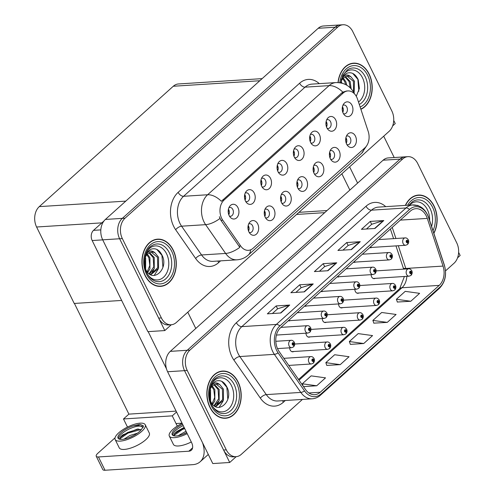 <?xml version="1.0" encoding="UTF-8"?>
<svg xmlns="http://www.w3.org/2000/svg" width="495" height="495" viewBox="0 0 495 495"><rect width="100%" height="100%" fill="white"/><g stroke="black" fill="none" stroke-linecap="round" stroke-linejoin="round"><path stroke-width="0.74" d="M322.251 318.557A3.941 2.859 86.4 0 0 322.765 320.729A3.941 2.859 86.4 0 0 325.364 322.548A3.941 2.859 86.4 0 0 326.341 322.245M338.543 303.924A3.941 2.859 86.4 0 0 339.05 306.096A3.941 2.859 86.4 0 0 341.655 307.921A3.941 2.859 86.4 0 0 342.633 307.612M305.966 333.191A3.941 2.859 86.4 0 0 306.473 335.363A3.941 2.859 86.4 0 0 309.078 337.182A3.941 2.859 86.4 0 0 310.056 336.872M289.674 347.818A3.941 2.859 86.4 0 0 290.188 349.99A3.941 2.859 86.4 0 0 292.793 351.815A3.941 2.859 86.4 0 0 293.77 351.506M354.828 289.297A3.941 2.859 86.4 0 0 355.342 291.468A3.941 2.859 86.4 0 0 357.941 293.288A3.941 2.859 86.4 0 0 358.918 292.978M362.371 254.22L388.841 252.537A3.694 2.679 -93.6 0 0 386.873 258.204A3.694 2.679 -93.6 0 0 389.311 259.912L353.492 262.189A3.941 2.859 86.4 0 0 354.476 262.375A3.941 2.859 86.4 0 0 355.453 262.065M337.194 276.829A3.941 2.859 86.4 0 0 338.184 277.008A3.941 2.859 86.4 0 0 339.162 276.699M329.794 283.48L356.264 281.797A3.694 2.679 -93.6 0 0 354.296 287.465A3.694 2.679 -93.6 0 0 356.734 289.173L320.921 291.45A3.941 2.859 86.4 0 0 321.899 291.635A3.941 2.859 86.4 0 0 322.876 291.326M304.623 306.096A3.941 2.859 86.4 0 0 305.613 306.269A3.941 2.859 86.4 0 0 306.591 305.96M297.217 312.741L323.693 311.058A3.694 2.679 -93.6 0 0 321.719 316.726A3.694 2.679 -93.6 0 0 324.157 318.433L288.344 320.717A3.941 2.859 86.4 0 0 289.321 320.896A3.941 2.859 86.4 0 0 290.299 320.593M371.114 274.663A3.941 2.859 86.4 0 0 371.627 276.835A3.941 2.859 86.4 0 0 374.232 278.66A3.941 2.859 86.4 0 0 375.21 278.351M369.771 247.568A3.941 2.859 86.4 0 0 370.761 247.741A3.941 2.859 86.4 0 0 371.739 247.432M457.559 257.821L460.158 255.482L458.63 252.382M445.525 270.895L454.045 263.235A14.782 10.723 86.4 0 0 456.73 242.847L417.687 163.492A14.782 10.723 86.4 0 0 407.923 156.661L388.29 157.911A14.782 10.723 86.4 0 0 383.099 160.201L170.299 351.357A14.782 10.723 86.4 0 0 167.607 371.745L212.788 463.561L229.717 462.485L236.189 456.668M383.099 160.201L400.022 159.124A14.782 10.723 86.4 0 1 405.219 156.835A14.782 10.723 86.4 0 0 400.022 159.124L187.221 350.281A14.782 10.723 86.4 0 0 184.536 370.668L229.717 462.485M177.284 426.09L172.248 415.862L176.548 412.001M127.493 427.074L123.502 418.962L172.248 415.862M123.502 418.962L128.886 414.129L176.115 411.122M74.417 303.441L128.886 414.129M229.433 216.123A4.436 3.218 86.4 0 0 230.46 216.284A4.436 3.218 86.4 0 0 232.823 209.484A4.436 3.218 86.4 0 0 229.897 207.436A4.436 3.218 86.4 0 0 228.9 207.727M228.43 209.168A4.436 3.218 -93.6 0 1 228.764 209.738A4.436 3.218 -93.6 0 1 228.789 214.75M229.154 215.603A7.394 5.365 86.4 0 0 230.546 217.571A7.394 5.365 86.4 0 0 237.383 217.051A7.394 5.365 86.4 0 0 237.971 207.683A7.394 5.365 86.4 0 0 229.816 206.143A7.394 5.365 86.4 0 0 229.154 215.603M281.766 203.142A4.436 3.218 86.4 0 0 282.793 203.309A4.436 3.218 86.4 0 0 285.157 196.503A4.436 3.218 86.4 0 0 282.23 194.455A4.436 3.218 86.4 0 0 281.228 194.745M280.764 196.193A4.436 3.218 -93.6 0 1 281.092 196.763A4.436 3.218 -93.6 0 1 281.117 201.768M281.488 202.628A7.394 5.365 86.4 0 0 282.874 204.596A7.394 5.365 86.4 0 0 289.711 204.07A7.394 5.365 86.4 0 0 290.305 194.702A7.394 5.365 86.4 0 0 282.15 193.168A7.394 5.365 86.4 0 0 281.488 202.628M265.475 217.775A4.436 3.218 86.4 0 0 266.502 217.936A4.436 3.218 86.4 0 0 268.872 211.136A4.436 3.218 86.4 0 0 265.939 209.088A4.436 3.218 86.4 0 0 264.943 209.379M264.478 210.821A4.436 3.218 -93.6 0 1 264.806 211.39A4.436 3.218 -93.6 0 1 264.831 216.402M265.196 217.256A7.394 5.365 86.4 0 0 266.588 219.229A7.394 5.365 86.4 0 0 273.426 218.703A7.394 5.365 86.4 0 0 274.02 209.335A7.394 5.365 86.4 0 0 265.858 207.795A7.394 5.365 86.4 0 0 265.196 217.256M330.629 159.248A4.436 3.218 86.4 0 0 331.656 159.415A4.436 3.218 86.4 0 0 334.02 152.608A4.436 3.218 86.4 0 0 331.093 150.56A4.436 3.218 86.4 0 0 330.091 150.851M329.627 152.299A4.436 3.218 -93.6 0 1 329.961 152.868A4.436 3.218 -93.6 0 1 329.986 157.874M330.351 158.734A7.394 5.365 86.4 0 0 331.737 160.702A7.394 5.365 86.4 0 0 338.58 160.176A7.394 5.365 86.4 0 0 339.168 150.808A7.394 5.365 86.4 0 0 331.013 149.273A7.394 5.365 86.4 0 0 330.351 158.734M294.581 157.596A4.436 3.218 86.4 0 0 295.614 157.763A4.436 3.218 86.4 0 0 297.978 150.956A4.436 3.218 86.4 0 0 295.051 148.908A4.436 3.218 86.4 0 0 294.049 149.199M293.585 150.647A4.436 3.218 -93.6 0 1 293.912 151.216A4.436 3.218 -93.6 0 1 293.937 156.222M294.302 157.082A7.394 5.365 86.4 0 0 295.694 159.05A7.394 5.365 86.4 0 0 302.532 158.524A7.394 5.365 86.4 0 0 303.126 149.156A7.394 5.365 86.4 0 0 294.971 147.621A7.394 5.365 86.4 0 0 294.302 157.082M327.158 128.335A4.436 3.218 86.4 0 0 328.185 128.496A4.436 3.218 86.4 0 0 330.555 121.696A4.436 3.218 86.4 0 0 327.622 119.648A4.436 3.218 86.4 0 0 326.626 119.939M326.162 121.386A4.436 3.218 -93.6 0 1 326.49 121.956A4.436 3.218 -93.6 0 1 326.514 126.961M326.879 127.815A7.394 5.365 86.4 0 0 328.272 129.789A7.394 5.365 86.4 0 0 335.109 129.263A7.394 5.365 86.4 0 0 335.703 119.895A7.394 5.365 86.4 0 0 327.542 118.355A7.394 5.365 86.4 0 0 326.879 127.815M249.189 232.409A4.436 3.218 86.4 0 0 250.216 232.57A4.436 3.218 86.4 0 0 252.58 225.763A4.436 3.218 86.4 0 0 249.653 223.715A4.436 3.218 86.4 0 0 248.651 224.006M248.187 225.454A4.436 3.218 -93.6 0 1 248.521 226.023A4.436 3.218 -93.6 0 1 248.546 231.029M248.911 231.889A7.394 5.365 86.4 0 0 250.303 233.857A7.394 5.365 86.4 0 0 257.14 233.331A7.394 5.365 86.4 0 0 257.728 223.963A7.394 5.365 86.4 0 0 249.573 222.428A7.394 5.365 86.4 0 0 248.911 231.889M278.295 172.229A4.436 3.218 86.4 0 0 279.322 172.39A4.436 3.218 86.4 0 0 281.686 165.59A4.436 3.218 86.4 0 0 278.759 163.542A4.436 3.218 86.4 0 0 277.763 163.833M277.299 165.274A4.436 3.218 -93.6 0 1 277.627 165.85A4.436 3.218 -93.6 0 1 277.652 170.855M278.017 171.709A7.394 5.365 86.4 0 0 279.409 173.683A7.394 5.365 86.4 0 0 286.246 173.157A7.394 5.365 86.4 0 0 286.84 163.789A7.394 5.365 86.4 0 0 278.679 162.249A7.394 5.365 86.4 0 0 278.017 171.709M245.718 201.49A4.436 3.218 86.4 0 0 246.745 201.657A4.436 3.218 86.4 0 0 249.115 194.851A4.436 3.218 86.4 0 0 246.182 192.803A4.436 3.218 86.4 0 0 245.186 193.093M244.722 194.541A4.436 3.218 -93.6 0 1 245.05 195.11A4.436 3.218 -93.6 0 1 245.075 200.116M245.44 200.976A7.394 5.365 86.4 0 0 246.832 202.944A7.394 5.365 86.4 0 0 253.669 202.418A7.394 5.365 86.4 0 0 254.263 193.05A7.394 5.365 86.4 0 0 246.108 191.516A7.394 5.365 86.4 0 0 245.44 200.976M262.01 186.863A4.436 3.218 86.4 0 0 263.037 187.023A4.436 3.218 86.4 0 0 265.4 180.217A4.436 3.218 86.4 0 0 262.474 178.169A4.436 3.218 86.4 0 0 261.471 178.46M261.007 179.908A4.436 3.218 -93.6 0 1 261.335 180.477A4.436 3.218 -93.6 0 1 261.36 185.483M261.731 186.343A7.394 5.365 86.4 0 0 263.117 188.31A7.394 5.365 86.4 0 0 269.961 187.791A7.394 5.365 86.4 0 0 270.548 178.423A7.394 5.365 86.4 0 0 262.393 176.882A7.394 5.365 86.4 0 0 261.731 186.343M314.337 173.881A4.436 3.218 86.4 0 0 315.371 174.042A4.436 3.218 86.4 0 0 317.734 167.242A4.436 3.218 86.4 0 0 314.801 165.194A4.436 3.218 86.4 0 0 313.805 165.485M313.341 166.926A4.436 3.218 -93.6 0 1 313.669 167.502A4.436 3.218 -93.6 0 1 313.694 172.508M314.059 173.361A7.394 5.365 86.4 0 0 315.451 175.335A7.394 5.365 86.4 0 0 322.288 174.809A7.394 5.365 86.4 0 0 322.882 165.441A7.394 5.365 86.4 0 0 314.727 163.901A7.394 5.365 86.4 0 0 314.059 173.361M298.052 188.515A4.436 3.218 86.4 0 0 299.079 188.675A4.436 3.218 86.4 0 0 301.443 181.869A4.436 3.218 86.4 0 0 298.516 179.821A4.436 3.218 86.4 0 0 297.52 180.112M297.05 181.56A4.436 3.218 -93.6 0 1 297.384 182.129A4.436 3.218 -93.6 0 1 297.408 187.135M297.773 187.995A7.394 5.365 86.4 0 0 299.166 189.962A7.394 5.365 86.4 0 0 306.003 189.443A7.394 5.365 86.4 0 0 306.591 180.075A7.394 5.365 86.4 0 0 298.435 178.534A7.394 5.365 86.4 0 0 297.773 187.995M343.45 113.708A4.436 3.218 86.4 0 0 344.477 113.869A4.436 3.218 86.4 0 0 346.84 107.062A4.436 3.218 86.4 0 0 343.914 105.014A4.436 3.218 86.4 0 0 342.911 105.305M342.447 106.753A4.436 3.218 -93.6 0 1 342.775 107.322A4.436 3.218 -93.6 0 1 342.8 112.328M343.171 113.188A7.394 5.365 86.4 0 0 344.557 115.156A7.394 5.365 86.4 0 0 351.394 114.63A7.394 5.365 86.4 0 0 351.988 105.262A7.394 5.365 86.4 0 0 343.833 103.727A7.394 5.365 86.4 0 0 343.171 113.188M310.872 142.968A4.436 3.218 86.4 0 0 311.899 143.129A4.436 3.218 86.4 0 0 314.263 136.329A4.436 3.218 86.4 0 0 311.336 134.275A4.436 3.218 86.4 0 0 310.334 134.566M309.87 136.014A4.436 3.218 -93.6 0 1 310.204 136.583A4.436 3.218 -93.6 0 1 310.229 141.589M310.594 142.449A7.394 5.365 86.4 0 0 311.986 144.416A7.394 5.365 86.4 0 0 318.823 143.897A7.394 5.365 86.4 0 0 319.411 134.529A7.394 5.365 86.4 0 0 311.256 132.988A7.394 5.365 86.4 0 0 310.594 142.449M346.915 144.62A4.436 3.218 86.4 0 0 347.942 144.781A4.436 3.218 86.4 0 0 350.305 137.981A4.436 3.218 86.4 0 0 347.379 135.927A4.436 3.218 86.4 0 0 346.382 136.218M345.918 137.666A4.436 3.218 -93.6 0 1 346.246 138.235A4.436 3.218 -93.6 0 1 346.271 143.241M346.636 144.101A7.394 5.365 86.4 0 0 348.028 146.068A7.394 5.365 86.4 0 0 354.865 145.549A7.394 5.365 86.4 0 0 355.46 136.181A7.394 5.365 86.4 0 0 347.298 134.64A7.394 5.365 86.4 0 0 346.636 144.101M221.692 218.357A13.303 9.652 86.4 0 0 222.769 220.195L240.706 246.021A13.303 9.652 86.4 0 0 248.41 250.328A13.303 9.652 86.4 0 0 253.087 248.267L364.957 147.77A13.303 9.652 86.4 0 0 368.218 131.478L357.532 99.136A13.303 9.652 86.4 0 0 347.911 90.932A13.303 9.652 86.4 0 0 343.239 92.992L224.105 200.011A13.303 9.652 86.4 0 0 221.692 218.357M164.81 330.573L147.881 331.65L102.7 239.834A14.782 10.723 86.4 0 1 105.385 219.446L318.186 28.289A14.782 10.723 86.4 0 1 323.384 26L340.306 24.923A14.782 10.723 86.4 0 0 335.115 27.213L122.315 218.369A14.782 10.723 86.4 0 0 119.629 238.757L164.81 330.573L171.282 324.757M392.646 125.909L395.251 123.571L393.723 120.471M262.146 78.631L178.485 83.958A14.782 10.723 -93.6 0 0 173.287 86.248L39.284 206.619A14.782 10.723 -93.6 0 0 36.593 227.007L74.213 303.454L121.646 300.44M209.911 407.348A23.655 17.158 86.4 0 0 225.528 418.275A23.655 17.158 86.4 0 0 238.138 381.992A23.655 17.158 86.4 0 0 222.527 371.064A23.655 17.158 86.4 0 0 209.911 407.348M224.167 418.287A23.655 17.158 86.4 0 0 225.268 418.046M433.868 233.318A23.655 17.158 86.4 0 0 434.065 205.994A23.655 17.158 86.4 0 0 418.448 195.067A23.655 17.158 86.4 0 0 405.343 205.4M277.825 349.334A15.772 11.441 -93.6 0 1 280.69 327.585L410.349 211.118A15.772 11.441 -93.6 0 1 415.887 208.68A15.772 11.441 -93.6 0 1 427.29 218.4L443.037 266.081A15.772 11.441 -93.6 0 1 439.183 285.392L320.222 392.25A15.772 11.441 -93.6 0 1 314.684 394.688A15.772 11.441 -93.6 0 1 305.551 389.584L279.106 351.512A15.772 11.441 -93.6 0 1 277.825 349.334M276.649 350.392A17.74 12.87 86.4 0 0 278.091 352.842L304.536 390.914A17.74 12.87 86.4 0 0 321.045 393.909L439.999 287.057A17.74 12.87 86.4 0 0 444.337 265.332L428.59 217.651A17.74 12.87 86.4 0 0 409.532 209.459L279.873 325.927A17.74 12.87 86.4 0 0 276.649 350.392M407.923 156.661A14.782 10.723 86.4 0 0 402.732 158.951L400.022 159.124L187.221 350.281A14.782 10.723 86.4 0 0 184.536 370.668L223.585 450.023A14.782 10.723 86.4 0 0 233.343 456.854L236.053 456.681A14.782 10.723 86.4 0 0 241.244 454.391L302.439 399.422M366.449 229.012L371.726 224.266L383.347 220.628A3.941 2.357 48.1 0 1 383.792 220.547L370.248 221.407L361.43 229.333L374.969 228.467L383.792 220.547M371.677 224.309L370.248 221.407M342.93 250.142L348.208 245.396L359.828 241.758A3.941 2.357 48.1 0 1 360.273 241.678L346.729 242.538L337.912 250.458L351.45 249.598L360.273 241.678M348.158 245.44L346.729 242.538M272.368 313.527L277.646 308.781L289.266 305.137A3.941 2.357 48.1 0 1 289.711 305.056L276.167 305.922L267.349 313.842L280.888 312.982L289.711 305.056M277.596 308.824L276.167 305.922M295.886 292.397L301.17 287.651L312.784 284.012A3.941 2.357 48.1 0 1 313.23 283.932L299.692 284.792L290.868 292.718L304.413 291.852L313.23 283.932M301.121 287.694L299.692 284.792M319.405 271.266L324.689 266.527L336.303 262.882A3.941 2.357 48.1 0 1 336.749 262.802L323.21 263.662L314.387 271.588L327.931 270.728L336.749 262.802M324.64 266.57L323.21 263.662M402.732 158.951L189.931 350.107A14.782 10.723 86.4 0 0 187.246 370.495L226.289 449.85A14.782 10.723 86.4 0 0 236.053 456.681M397.355 302.03L410.788 301.263L419.611 293.337L405.226 291.351L396.402 299.277L397.386 302.111M326.793 365.409L340.226 364.642L349.049 356.722L334.663 354.736L325.84 362.656L326.824 365.496M303.491 386.614L316.707 385.772L325.531 377.852L311.138 375.866L302.321 383.786L303.107 386.069M373.83 323.155L387.269 322.387L396.087 314.467L381.701 312.481L372.884 320.401L373.861 323.241M363.751 343.518L372.568 335.591L358.182 333.605L349.365 341.531L350.342 344.371L363.751 343.518L349.365 341.531M340.226 364.642L325.84 362.656M316.707 385.772L302.321 383.786M387.269 322.387L372.884 320.401M410.788 301.263L396.402 299.277M418.219 195.327A23.655 17.158 86.4 0 0 417.099 195.228M222.298 371.324A23.655 17.158 86.4 0 0 221.172 371.225M145.004 275.437A23.655 17.158 86.4 0 0 160.621 286.364A23.655 17.158 86.4 0 0 173.231 250.08A23.655 17.158 86.4 0 0 157.614 239.153A23.655 17.158 86.4 0 0 145.004 275.437M159.26 286.376A23.655 17.158 86.4 0 0 160.361 286.135M360.886 109.296A23.655 17.158 86.4 0 0 369.152 74.083A23.655 17.158 86.4 0 0 353.541 63.156A23.655 17.158 86.4 0 0 338.017 82.56M250.619 249.827A17.245 10.302 -131.9 0 1 248.323 255.055C245.112 257.907 241.343 259.491 237.025 259.819A19.713 14.299 -93.6 0 1 225.615 253.44L205.623 224.662A19.713 14.299 -93.6 0 1 204.027 221.939A19.713 14.299 -93.6 0 1 207.609 194.758A17.245 10.302 48.1 0 1 221.364 201.292L341.55 93.103L342.849 92.163L346.5 91.024M342.849 92.163A17.245 10.302 -131.9 0 0 329.088 85.629L207.609 194.758L183.571 196.286A19.713 14.299 86.4 0 0 179.988 223.468A19.713 14.299 86.4 0 0 181.591 226.19L201.576 254.968L225.615 253.44A17.245 7.598 -34.8 0 0 239.852 247.327L220.925 220.312L219.335 216.717M343.016 24.75L340.306 24.923A14.782 10.723 86.4 0 0 335.115 27.213L122.315 218.369A14.782 10.723 86.4 0 0 119.629 238.757L158.672 318.112A14.782 10.723 86.4 0 0 168.436 324.943L171.14 324.769A14.782 10.723 86.4 0 0 176.338 322.48L389.138 131.324A14.782 10.723 86.4 0 0 391.823 110.936L352.774 31.581A14.782 10.723 86.4 0 0 343.016 24.75A14.782 10.723 86.4 0 0 337.825 27.039L125.025 218.196A14.782 10.723 86.4 0 0 122.333 238.584L161.382 317.939A14.782 10.723 86.4 0 0 171.14 324.769M353.312 63.416A23.655 17.158 86.4 0 0 352.193 63.317M157.385 239.413A23.655 17.158 86.4 0 0 156.265 239.314M410.986 275.369A2.463 1.435 -134.7 0 0 411.11 275.263A2.463 1.435 -134.7 0 0 411.067 273.407A1.231 0.891 86.4 0 0 411.258 271.736A1.231 0.891 86.4 0 0 410.015 271.359A1.231 0.891 86.4 0 0 409.792 273.061A1.231 0.891 86.4 0 0 411.005 273.463L410.714 272.825A0.495 0.359 -93.6 0 1 410.231 272.665A0.495 0.359 -93.6 0 1 410.819 272.132A0.495 0.359 -93.6 0 1 410.745 272.801L411.067 273.407M410.392 272.844L410.714 272.825M411.005 273.463A2.463 1.51 50.9 0 1 410.862 275.486L409.068 276.191A3.694 2.679 -93.6 0 1 406.63 274.484A3.694 2.679 -93.6 0 1 408.598 268.816C409.693 268.624 410.757 269.268 411.778 270.759C412.502 272.386 412.279 273.89 411.11 275.263M410.361 272.825L410.745 272.801M407.515 244.45A2.463 1.435 -134.7 0 0 407.639 244.351A2.463 1.435 -134.7 0 0 407.602 242.494A1.231 0.891 86.4 0 0 407.793 240.824A1.231 0.891 86.4 0 0 406.543 240.446A1.231 0.891 86.4 0 0 406.321 242.142A1.231 0.891 86.4 0 0 407.534 242.55L407.249 241.913A0.495 0.359 -93.6 0 1 406.76 241.746A0.495 0.359 -93.6 0 1 407.348 241.22A0.495 0.359 -93.6 0 1 407.274 241.888L407.602 242.494M407.534 242.55A2.463 1.51 50.9 0 1 407.397 244.573L405.597 245.279A3.694 2.679 -93.6 0 1 403.159 243.571A3.694 2.679 -93.6 0 1 405.127 237.903C406.228 237.705 407.286 238.355 408.307 239.846C409.037 241.473 408.814 242.977 407.639 244.351M394.701 289.996A2.463 1.435 -134.7 0 0 394.818 289.897A2.463 1.435 -134.7 0 0 394.781 288.041A1.231 0.891 86.4 0 0 394.973 286.37A1.231 0.891 86.4 0 0 393.723 285.992A1.231 0.891 86.4 0 0 393.5 287.688A1.231 0.891 86.4 0 0 394.713 288.096L394.428 287.459A0.495 0.359 -93.6 0 1 393.946 287.292A0.495 0.359 -93.6 0 1 394.534 286.766A0.495 0.359 -93.6 0 1 394.453 287.434L394.781 288.041M394.1 287.477L394.428 287.459M394.713 288.096A2.463 1.51 50.9 0 1 394.577 290.113L392.776 290.825A3.694 2.679 -93.6 0 1 390.338 289.117A3.694 2.679 -93.6 0 1 392.312 283.449C393.407 283.251 394.466 283.901 395.493 285.386C396.217 287.02 395.994 288.523 394.818 289.897M394.076 287.459L394.453 287.434M378.409 304.629A2.463 1.435 -134.7 0 0 378.533 304.53A2.463 1.435 -134.7 0 0 378.489 302.668A1.231 0.891 86.4 0 0 378.681 301.003A1.231 0.891 86.4 0 0 377.438 300.62A1.231 0.891 86.4 0 0 377.215 302.321A1.231 0.891 86.4 0 0 378.428 302.73L378.143 302.086A0.495 0.359 -93.6 0 1 377.654 301.925A0.495 0.359 -93.6 0 1 378.242 301.399A0.495 0.359 -93.6 0 1 378.168 302.061L378.489 302.668M377.815 302.111L378.143 302.086M378.428 302.73A2.463 1.51 50.9 0 1 378.285 304.747L376.491 305.458A3.694 2.679 -93.6 0 1 374.053 303.751A3.694 2.679 -93.6 0 1 376.021 298.083C377.122 297.885 378.18 298.528 379.201 300.019C379.931 301.647 379.702 303.15 378.533 304.53M377.784 302.086L378.168 302.061M362.123 319.263A2.463 1.435 -134.7 0 0 362.247 319.157A2.463 1.435 -134.7 0 0 362.204 317.301A1.231 0.891 86.4 0 0 362.396 315.631A1.231 0.891 86.4 0 0 361.152 315.253A1.231 0.891 86.4 0 0 360.929 316.955A1.231 0.891 86.4 0 0 362.142 317.357L361.851 316.72A0.495 0.359 -93.6 0 1 361.369 316.559A0.495 0.359 -93.6 0 1 361.956 316.027A0.495 0.359 -93.6 0 1 361.876 316.695L362.204 317.301M361.523 316.738L361.851 316.72M362.142 317.357A2.463 1.51 50.9 0 1 362 319.38L360.205 320.086A3.694 2.679 -93.6 0 1 357.761 318.378A3.694 2.679 -93.6 0 1 359.735 312.71C360.83 312.512 361.894 313.162 362.915 314.653C363.639 316.28 363.417 317.784 362.247 319.157M361.499 316.72L361.876 316.695M391.229 259.083A2.463 1.435 -134.7 0 0 391.353 258.984A2.463 1.435 -134.7 0 0 391.31 257.122A1.231 0.891 86.4 0 0 391.502 255.457A1.231 0.891 86.4 0 0 390.258 255.074A1.231 0.891 86.4 0 0 390.035 256.775A1.231 0.891 86.4 0 0 391.248 257.183L390.963 256.54A0.495 0.359 -93.6 0 1 390.475 256.379A0.495 0.359 -93.6 0 1 391.062 255.853A0.495 0.359 -93.6 0 1 390.988 256.521L391.31 257.122M390.635 256.565L390.963 256.54M391.248 257.183A2.463 1.51 50.9 0 1 391.106 259.201L389.311 259.912M390.604 256.54L390.988 256.521M374.944 273.716A2.463 1.435 -134.7 0 0 375.061 273.611A2.463 1.435 -134.7 0 0 375.024 271.755A1.231 0.891 86.4 0 0 375.216 270.084A1.231 0.891 86.4 0 0 373.973 269.707A1.231 0.891 86.4 0 0 373.744 271.409A1.231 0.891 86.4 0 0 374.963 271.811L374.672 271.173A0.495 0.359 -93.6 0 1 374.189 271.012A0.495 0.359 -93.6 0 1 374.777 270.48A0.495 0.359 -93.6 0 1 374.696 271.149L375.024 271.755M374.344 271.192L374.672 271.173M374.963 271.811A2.463 1.51 50.9 0 1 374.82 273.834L373.026 274.539A3.694 2.679 -93.6 0 1 370.582 272.832A3.694 2.679 -93.6 0 1 372.556 267.164C373.651 266.972 374.715 267.616 375.736 269.107C376.46 270.734 376.237 272.238 375.061 273.611M374.319 271.173L374.696 271.149M358.652 288.344A2.463 1.435 -134.7 0 0 358.776 288.245A2.463 1.435 -134.7 0 0 358.739 286.388A1.231 0.891 86.4 0 0 358.931 284.718A1.231 0.891 86.4 0 0 357.681 284.34A1.231 0.891 86.4 0 0 357.458 286.036A1.231 0.891 86.4 0 0 358.671 286.444L358.386 285.807A0.495 0.359 -93.6 0 1 357.897 285.64A0.495 0.359 -93.6 0 1 358.485 285.114A0.495 0.359 -93.6 0 1 358.411 285.782L358.739 286.388M358.058 285.825L358.386 285.807M358.671 286.444A2.463 1.51 50.9 0 1 358.535 288.461L356.734 289.173M358.027 285.807L358.411 285.782M342.367 302.977A2.463 1.435 -134.7 0 0 342.49 302.878A2.463 1.435 -134.7 0 0 342.447 301.016A1.231 0.891 86.4 0 0 342.639 299.345A1.231 0.891 86.4 0 0 341.395 298.968A1.231 0.891 86.4 0 0 341.173 300.669A1.231 0.891 86.4 0 0 342.385 301.078L342.094 300.434A0.495 0.359 -93.6 0 1 341.612 300.273A0.495 0.359 -93.6 0 1 342.2 299.747A0.495 0.359 -93.6 0 1 342.125 300.409L342.447 301.016M341.767 300.459L342.094 300.434M342.385 301.078A2.463 1.51 50.9 0 1 342.243 303.095L340.449 303.806A3.694 2.679 -93.6 0 1 338.005 302.099A3.694 2.679 -93.6 0 1 339.978 296.431C341.074 296.233 342.138 296.876 343.159 298.367C343.883 299.995 343.66 301.498 342.49 302.878M341.742 300.434L342.125 300.409M346.048 142.56L346.791 141.415M345.739 140.964L346.222 138.254L345.894 137.777M342.75 107.273L342.41 106.932M342.565 111.585L343.338 110.342M342.689 107.347L342.262 109.958M104.018 220.919L93.518 230.348L100.825 229.884M148.172 331.631L166.499 368.88M187.784 312.197L195.785 328.457M208.302 454.441L200.178 461.736A29.564 17.659 -131.9 0 1 192.685 464.669L105.008 470.25A7.394 2.531 153.8 0 1 102.787 469.551L96.247 456.254A7.394 2.531 -26.2 0 0 98.468 456.953L188.849 451.205L192.586 447.845M115.032 437.834L97.8 453.315A7.394 2.531 -26.2 0 0 96.247 456.254M176.034 423.553L182.042 423.169M188.849 451.205A9.857 5.884 48.1 0 0 191.348 450.227A9.857 5.884 48.1 0 0 191.534 442.462L92.175 240.545A7.394 5.365 -93.6 0 1 93.518 230.348M200.178 461.736A29.564 17.659 -131.9 0 0 202.498 442.648M349.606 166.834L357.607 183.101M383.712 136.199L394.206 157.534M349.86 190.055L341.859 173.794M329.763 157.193L330.505 156.049M329.453 155.597L329.936 152.887L329.602 152.411M313.471 171.821L314.214 170.676M313.162 170.224L313.651 167.514L313.316 167.044M297.186 186.454L297.928 185.309M296.876 184.858L297.359 182.148L297.025 181.671M326.465 121.906L326.118 121.566M326.279 126.213L327.046 124.975M326.403 121.98L325.97 124.592M310.179 136.533L309.833 136.193M309.988 140.846L310.761 139.602M310.118 136.608L309.684 139.219M293.888 151.167L293.547 150.827M293.702 155.48L294.476 154.236M293.826 151.241L293.399 153.852M277.602 165.8L277.256 165.454M277.41 170.107L278.184 168.863M277.54 165.874L277.107 168.479M182.148 423.386A16.756 5.73 -26.2 0 0 172.835 429.419A16.756 5.73 -26.2 0 0 169.315 436.083A16.756 5.73 -26.2 0 0 187.203 433.67M182.63 424.37A13.551 4.634 -26.2 0 0 175.038 429.283A13.551 4.634 -26.2 0 0 172.186 434.672A13.551 4.634 -26.2 0 0 186.72 432.686M183.243 425.613A13.551 4.634 -26.2 0 0 175.651 430.526A13.551 4.634 -26.2 0 0 172.631 435.229M173.498 435.693L174.624 433.484L176.888 431.423L184.134 427.42M178.144 435.711L186.009 431.232M182.401 434.542L186.658 432.556M169.315 436.083L173.405 444.392A16.756 5.73 -26.2 0 0 191.293 441.979M174.166 434.065L181.838 428.998L184.357 427.878M173.603 435.724L182.16 429.66L184.678 428.534M115.149 439.529L119.239 447.839A16.756 5.73 -26.2 0 0 130.148 448.253A16.756 5.73 -26.2 0 0 145.784 439.709A16.756 5.73 -26.2 0 0 149.304 433.045L145.214 424.735A16.756 5.73 -26.2 0 0 134.312 424.326A16.756 5.73 -26.2 0 0 118.676 432.865A16.756 5.73 -26.2 0 0 115.149 439.529A16.756 5.73 -26.2 0 0 126.058 439.944A16.756 5.73 -26.2 0 0 141.694 431.405A16.756 5.73 -26.2 0 0 145.214 424.735M142.999 427.618L142.826 427.129L138.464 425.261L133.186 425.923A13.551 4.634 -26.2 0 0 120.873 432.729A13.551 4.634 -26.2 0 0 118.027 438.118A13.551 4.634 -26.2 0 0 126.844 438.452A13.551 4.634 -26.2 0 0 139.491 431.541A13.551 4.634 -26.2 0 0 140.363 430.706L143.401 426.659L143.216 425.719L139.856 424.326L143.315 425.96M142.888 427.278A13.551 4.634 -26.2 0 0 133.959 427.117A13.551 4.634 -26.2 0 0 121.485 433.973A13.551 4.634 -26.2 0 0 118.466 438.675M119.338 439.139L120.458 436.93L122.723 434.87L137.437 429.047L141.224 429.895A11.138 3.812 -26.2 0 0 141.199 429.877M123.985 439.158L129.814 435.532L137.449 433.181M128.236 437.988L133.539 435.619M133.186 425.923L139.856 424.326M120 437.512L127.673 432.444L138.563 429.035M119.437 439.17L127.995 433.106L140.735 429.549M211.47 383.947A17.053 12.369 -93.6 0 1 231.493 385.704A17.053 12.369 -93.6 0 1 229.47 408.128A17.053 12.369 -93.6 0 1 212.93 406.896M210.059 407.212A23.407 16.979 -93.6 0 1 222.54 371.312A23.407 16.979 -93.6 0 1 237.99 382.128A23.407 16.979 -93.6 0 1 225.51 418.028A23.407 16.979 -93.6 0 1 210.059 407.212M209.583 391.112A11.138 8.081 86.4 0 1 216.55 383.984A11.138 8.081 86.4 0 1 219.935 384.757C216.08 381.478 212.825 382.517 210.165 387.87C211.489 384.473 213.494 382.196 216.173 381.032C220.826 379.745 224.507 381.948 227.211 387.635C233.801 401.099 217.355 415.992 210.666 401.365L210.14 400.146M210.214 389.212L210.573 389.98L210.548 401.117M209.719 390.611L210.016 399.589M212.312 386.02L214.873 389.707L214.836 400.87L212.633 404.335M211.773 386.607L213.797 389.775L214.712 397.367L212.132 403.741M214.477 384.497L219.174 389.429L219.137 400.597L214.409 405.925M213.933 384.77L218.097 389.497L218.691 398.741L214.007 405.628M219.935 384.757L223.468 389.157L223.431 400.325L216.098 406.339L215.022 406.321M216.142 384.021L222.397 389.225L222.682 399.533L215.56 406.352M221.71 381.317L226.834 387.257L227.824 399.174M223.01 401.241L219.075 407.416M218.71 401.513L216.16 406.234M146.563 252.035A17.053 12.369 -93.6 0 1 166.586 253.793A17.053 12.369 -93.6 0 1 164.557 276.216A17.053 12.369 -93.6 0 1 148.024 274.985M145.153 275.3A23.407 16.979 -93.6 0 1 157.633 239.401A23.407 16.979 -93.6 0 1 173.083 250.21A23.407 16.979 -93.6 0 1 160.603 286.116A23.407 16.979 -93.6 0 1 145.153 275.3M144.676 259.201A11.138 8.081 86.4 0 1 151.637 252.073A11.138 8.081 86.4 0 1 155.022 252.846C151.173 249.567 147.912 250.6 145.252 255.958C146.576 252.561 148.58 250.284 151.266 249.121C155.919 247.834 159.6 250.031 162.304 255.723C168.894 269.187 152.448 284.081 145.753 269.453L145.233 268.234M145.307 257.295L145.666 258.068L145.635 269.206M144.812 258.699L145.103 267.677M147.399 254.102L149.96 257.79L149.923 268.958L147.72 272.423M146.867 254.69L148.89 257.858L149.806 265.456L147.225 271.829M149.57 252.586L154.261 257.518L154.223 268.686L149.496 274.013M149.026 252.858L153.19 257.586L153.784 266.83L149.1 273.716M155.022 252.846L158.561 257.245L158.524 268.408L151.192 274.422L150.115 274.409M151.229 252.11L157.484 257.313L157.769 267.622L150.653 274.434M156.804 249.406L161.927 255.346L162.911 267.263M158.103 269.329L154.168 275.498M153.803 269.602L151.253 274.323M409.483 205.134A17.053 12.369 -93.6 0 1 427.42 209.707A17.053 12.369 -93.6 0 1 429.617 220.448M405.566 205.382A23.407 16.979 -93.6 0 1 418.467 195.315A23.407 16.979 -93.6 0 1 433.917 206.13A23.407 16.979 -93.6 0 1 433.781 233.058M412.273 204.98L418.504 205.796M417.638 205.32L418.355 205.741M342.49 76.038A17.053 12.369 -93.6 0 1 362.507 77.795A17.053 12.369 -93.6 0 1 358.498 102.05M338.196 82.566A23.407 16.979 -93.6 0 1 353.554 63.403A23.407 16.979 -93.6 0 1 369.01 74.219A23.407 16.979 -93.6 0 1 360.812 109.067M340.69 82.869A11.138 8.081 86.4 0 1 347.564 76.075A11.138 8.081 86.4 0 1 350.949 76.849C347.094 73.569 343.839 74.603 341.179 79.961C342.503 76.564 344.508 74.287 347.187 73.124C351.846 71.837 355.521 74.04 358.225 79.726L359.389 88.463L356.276 96.284M341.234 81.304L341.996 83.172M343.326 78.111L345.887 81.799L346.809 85.214M342.794 78.693L344.811 81.867L345.615 84.558M345.498 76.589L350.188 81.52L351.147 88.784M344.947 76.861L349.111 81.588L350.157 87.77M350.949 76.849L354.488 81.248L354.123 93.134M347.156 76.112L353.411 81.316L353.541 92.058M352.725 73.409L357.848 79.349L358.838 91.266M280.9 201.081L281.636 199.943M280.585 199.491L281.073 196.775L280.739 196.305M264.608 215.715L265.351 214.57M264.299 214.118L264.788 211.408L264.454 210.938M248.323 230.348L249.065 229.204M248.014 228.752L248.496 226.042L248.162 225.565M345.832 333.89A2.463 1.435 -134.7 0 0 345.956 333.791A2.463 1.435 -134.7 0 0 345.918 331.935A1.231 0.891 86.4 0 0 346.11 330.264A1.231 0.891 86.4 0 0 344.86 329.887A1.231 0.891 86.4 0 0 344.638 331.582A1.231 0.891 86.4 0 0 345.85 331.99L345.566 331.347A0.495 0.359 -93.6 0 1 345.077 331.186A0.495 0.359 -93.6 0 1 345.665 330.66A0.495 0.359 -93.6 0 1 345.59 331.328L345.918 331.935M345.238 331.372L345.566 331.347M345.85 331.99A2.463 1.51 50.9 0 1 345.714 334.007L343.914 334.719A3.694 2.679 -93.6 0 1 341.476 333.011A3.694 2.679 -93.6 0 1 343.443 327.344C344.545 327.146 345.603 327.795 346.624 329.28C347.354 330.914 347.131 332.417 345.956 333.791M345.207 331.353L345.59 331.328M329.546 348.523A2.463 1.435 -134.7 0 0 329.67 348.424A2.463 1.435 -134.7 0 0 329.627 346.562A1.231 0.891 86.4 0 0 329.818 344.891A1.231 0.891 86.4 0 0 328.575 344.514A1.231 0.891 86.4 0 0 328.352 346.215A1.231 0.891 86.4 0 0 329.565 346.618L329.274 345.98A0.495 0.359 -93.6 0 1 328.791 345.819A0.495 0.359 -93.6 0 1 329.379 345.287A0.495 0.359 -93.6 0 1 329.305 345.956L329.627 346.562M328.952 345.999L329.274 345.98M329.565 346.618A2.463 1.51 50.9 0 1 329.423 348.641L327.628 349.352A3.694 2.679 -93.6 0 1 325.19 347.645A3.694 2.679 -93.6 0 1 327.158 341.971C328.259 341.779 329.317 342.422 330.338 343.914C331.062 345.541 330.839 347.045 329.67 348.424M328.921 345.98L329.305 345.956M313.261 363.151A2.463 1.435 -134.7 0 0 313.378 363.052A2.463 1.435 -134.7 0 0 313.341 361.195A1.231 0.891 86.4 0 0 313.533 359.525A1.231 0.891 86.4 0 0 312.289 359.147A1.231 0.891 86.4 0 0 312.06 360.843A1.231 0.891 86.4 0 0 313.279 361.251L312.988 360.614A0.495 0.359 -93.6 0 1 312.506 360.447A0.495 0.359 -93.6 0 1 313.094 359.921A0.495 0.359 -93.6 0 1 313.013 360.589L313.341 361.195M312.661 360.632L312.988 360.614M313.279 361.251A2.463 1.51 50.9 0 1 313.137 363.274L311.343 363.98A3.694 2.679 -93.6 0 1 308.899 362.272A3.694 2.679 -93.6 0 1 310.872 356.604C311.968 356.406 313.032 357.056 314.053 358.547C314.777 360.174 314.554 361.678 313.378 363.052M312.636 360.614L313.013 360.589M261.317 180.428L260.97 180.087M261.125 184.74L261.898 183.496M261.255 180.502L260.822 183.113M245.025 195.061L244.679 194.721M244.839 199.374L245.613 198.13M244.963 195.135L244.536 197.746M228.74 209.694L228.393 209.348M228.548 214.001L229.321 212.757M228.678 209.769L228.245 212.374M326.081 317.611A2.463 1.435 -134.7 0 0 326.199 317.505A2.463 1.435 -134.7 0 0 326.162 315.649A1.231 0.891 86.4 0 0 326.354 313.978A1.231 0.891 86.4 0 0 325.104 313.601A1.231 0.891 86.4 0 0 324.881 315.303A1.231 0.891 86.4 0 0 326.094 315.705L325.809 315.067A0.495 0.359 -93.6 0 1 325.326 314.907A0.495 0.359 -93.6 0 1 325.914 314.375A0.495 0.359 -93.6 0 1 325.834 315.043L326.162 315.649M325.481 315.086L325.809 315.067M326.094 315.705A2.463 1.51 50.9 0 1 325.957 317.728L324.157 318.433M325.456 315.067L325.834 315.043M309.79 332.238A2.463 1.435 -134.7 0 0 309.913 332.139A2.463 1.435 -134.7 0 0 309.87 330.283A1.231 0.891 86.4 0 0 310.062 328.612A1.231 0.891 86.4 0 0 308.818 328.235A1.231 0.891 86.4 0 0 308.595 329.93A1.231 0.891 86.4 0 0 309.808 330.338L309.524 329.695A0.495 0.359 -93.6 0 1 309.035 329.534A0.495 0.359 -93.6 0 1 309.623 329.008A0.495 0.359 -93.6 0 1 309.548 329.676L309.87 330.283M309.196 329.719L309.524 329.695M309.808 330.338A2.463 1.51 50.9 0 1 309.666 332.355L307.871 333.067A3.694 2.679 -93.6 0 1 305.434 331.359A3.694 2.679 -93.6 0 1 307.401 325.691C308.503 325.493 309.561 326.143 310.582 327.628C311.305 329.262 311.083 330.765 309.913 332.139M309.165 329.701L309.548 329.676M293.504 346.871A2.463 1.435 -134.7 0 0 293.628 346.772A2.463 1.435 -134.7 0 0 293.585 344.91A1.231 0.891 86.4 0 0 293.776 343.239A1.231 0.891 86.4 0 0 292.533 342.862A1.231 0.891 86.4 0 0 292.304 344.563A1.231 0.891 86.4 0 0 293.523 344.966L293.232 344.328A0.495 0.359 -93.6 0 1 292.749 344.167A0.495 0.359 -93.6 0 1 293.337 343.635A0.495 0.359 -93.6 0 1 293.257 344.303L293.585 344.91M292.904 344.347L293.232 344.328M293.523 344.966A2.463 1.51 50.9 0 1 293.38 346.989L291.586 347.7A3.694 2.679 -93.6 0 1 289.142 345.993A3.694 2.679 -93.6 0 1 291.116 340.319C292.211 340.127 293.275 340.77 294.296 342.262C295.02 343.889 294.797 345.392 293.628 346.772M292.879 344.328L293.257 344.303M167.607 371.745L187.246 370.495M170.299 351.357L189.931 350.107M296.61 214.44L324.708 212.652M222.769 220.195L220.925 220.312M102.7 239.834L122.333 238.584M105.385 219.446L125.025 218.196M318.186 28.289L337.825 27.039M39.284 206.619L125.792 201.119M36.593 227.007L101.865 222.855M173.287 86.248L259.795 80.741M343.239 92.992L341.55 93.103M224.105 200.011L222.422 200.116M240.706 246.021L238.862 246.139M285.287 400.511L283.282 402.311A24.639 17.869 -93.6 0 1 260.358 398.147L233.912 360.082A24.639 17.869 -93.6 0 1 236.387 322.697L366.046 206.223A4.925 2.945 -131.9 0 0 371.473 210.165L241.82 326.632A19.713 14.299 86.4 0 0 238.237 353.814A19.713 14.299 86.4 0 0 239.834 356.542L266.285 394.614A19.713 14.299 86.4 0 0 277.695 400.993L312.227 398.797A19.713 14.299 -93.6 0 1 300.812 392.417A4.925 2.172 -34.8 0 0 304.536 390.914M366.046 206.223A24.639 17.869 -93.6 0 1 385.716 206.644M378.403 207.114A19.713 14.299 86.4 0 0 371.473 210.165L406.005 207.968A19.713 14.299 -93.6 0 1 412.929 204.918L378.403 207.114M260.358 398.147A4.925 2.172 145.2 0 1 266.285 394.614L300.812 392.417L274.366 354.346A19.713 14.299 -93.6 0 1 272.764 351.617A19.713 14.299 -93.6 0 1 276.346 324.435A4.925 2.945 48.1 0 1 279.873 325.927M278.091 352.842A4.925 2.172 -34.8 0 1 274.366 354.346L239.834 356.542A4.925 2.172 145.2 0 0 233.912 360.082M312.227 398.797C315.265 398.58 317.988 397.398 320.401 395.257A4.925 2.945 -131.9 0 0 321.045 393.909M439.999 287.057A4.925 2.945 48.1 0 1 439.356 288.399C445.296 282.218 446.966 274.453 444.361 265.085L428.614 217.404C425.533 209.138 420.305 204.973 412.929 204.918M409.532 209.459A4.925 2.945 -131.9 0 0 406.005 207.968L276.346 324.435L241.82 326.632A4.925 2.945 -131.9 0 1 236.387 322.697M226.289 449.85L223.585 450.023M282.75 400.672A4.925 2.945 -131.9 0 0 283.282 402.311M439.183 285.392L401.94 287.762A15.772 11.441 86.4 0 0 406.828 276.34M405.968 268.983A15.772 11.441 86.4 0 0 405.801 268.451L398.302 245.743M443.037 266.081L405.801 268.451A8.873 2.067 161.7 0 1 403.233 267.851L395.975 245.891M427.29 218.4L400.331 220.114M395.907 238.491L392.238 227.384M320.222 392.25L308.88 392.968M299.036 380.203L401.94 287.762A8.873 5.297 -131.9 0 0 399.694 288.641L404.415 276.488M336.303 262.882L327.548 270.753M312.784 284.012L304.029 291.877M289.266 305.137L280.504 313.007M359.828 241.758L351.066 249.622M383.347 220.628L374.591 228.492M299.624 83.222A4.925 2.945 -131.9 0 0 305.056 87.157L183.571 196.286A4.925 2.945 -131.9 0 1 178.144 192.345L299.624 83.222A24.639 17.869 -93.6 0 1 319.3 83.643M311.98 84.107A19.713 14.299 86.4 0 0 305.056 87.157L329.088 85.629A19.713 14.299 -93.6 0 1 336.018 82.578L311.98 84.107M219.941 218.493A17.245 7.598 -34.8 0 1 205.623 224.662L181.591 226.19A4.925 2.172 145.2 0 0 175.663 229.73A24.639 17.869 -93.6 0 1 178.144 192.345M363.936 148.692A17.245 10.302 48.1 0 1 361.721 153.196L248.323 255.055M220.578 260.865L218.58 262.666A24.639 17.869 -93.6 0 1 195.655 258.508L175.663 229.73M161.382 317.939L158.672 318.112M195.655 258.508A4.925 2.172 145.2 0 1 201.576 254.968A19.713 14.299 86.4 0 0 212.992 261.348L237.025 259.819M218.047 261.026A4.925 2.945 -131.9 0 0 218.58 262.666M98.468 456.953L105.008 470.25M102.719 239.871L92.175 240.545M234.191 384.621A18.878 13.693 -93.6 0 1 233.931 406.618A18.878 13.693 -93.6 0 1 218.654 412.409C216.006 411.091 213.753 408.635 211.903 405.046C206.929 395.851 209.948 381.447 216.445 377.759A18.878 13.693 -93.6 0 1 234.191 384.621M211.384 406.024A21.192 15.37 -93.6 0 1 215.238 376.806A21.192 15.37 -93.6 0 1 236.666 383.316A21.192 15.37 -93.6 0 1 232.817 412.533A21.192 15.37 -93.6 0 1 211.384 406.024M169.284 252.71A18.878 13.693 -93.6 0 1 169.024 274.706A18.878 13.693 -93.6 0 1 153.741 280.492C151.093 279.174 148.847 276.724 146.99 273.135C142.016 263.94 145.041 249.536 151.538 245.842A18.878 13.693 -93.6 0 1 169.284 252.71M146.477 274.112A21.192 15.37 -93.6 0 1 150.325 244.895A21.192 15.37 -93.6 0 1 171.759 251.398A21.192 15.37 -93.6 0 1 167.91 280.622A21.192 15.37 -93.6 0 1 146.477 274.112M408.988 205.165L412.372 201.762A18.878 13.693 -93.6 0 1 430.118 208.624A18.878 13.693 -93.6 0 1 431.597 226.444M407.651 205.252A21.192 15.37 -93.6 0 1 432.593 207.318A21.192 15.37 -93.6 0 1 432.989 230.664M340.603 82.857L343.035 74.943L347.465 69.851A18.878 13.693 -93.6 0 1 365.205 76.713A18.878 13.693 -93.6 0 1 359.302 104.488M339.818 82.727A21.192 15.37 -93.6 0 1 351.555 65.959A21.192 15.37 -93.6 0 1 367.686 75.407A21.192 15.37 -93.6 0 1 360.137 107.013M298.955 212.33L327.053 210.542M347.911 90.932L346.45 91.024M320.401 395.257L439.356 288.399M298.547 379.498L399.694 288.641M403.611 269.138L403.233 267.851M393.581 238.64L390.407 229.03M354.439 93.79L354.216 93.314C350.417 86.13 344.353 82.554 336.018 82.578M367.049 145.177L361.721 153.196M376.15 270.883L408.598 268.816M373.224 278.475L409.068 276.191M378.656 239.586L405.127 237.903M369.784 247.556L405.597 245.279M359.859 285.516L392.312 283.449M356.932 293.108L392.776 290.825M343.573 300.143L376.021 298.083M340.647 307.735L376.491 305.458M327.282 314.777L359.735 312.71M324.355 322.369L360.205 320.086M388.841 252.537C389.942 252.339 391 252.982 392.021 254.473C392.745 256.107 392.523 257.604 391.353 258.984M346.079 268.847L372.556 267.164M337.206 276.823L373.026 274.539M356.264 281.797C357.365 281.599 358.423 282.249 359.444 283.734C360.174 285.368 359.952 286.871 358.776 288.245M313.502 298.114L339.978 296.431M304.629 306.083L340.449 303.806M222.54 371.312L220.077 371.467M225.51 418.028L223.047 418.188M157.633 239.401L155.164 239.555M160.603 286.116L158.14 286.271M418.467 195.315L415.998 195.469M353.554 63.403L351.091 63.558M310.996 329.404L343.443 327.344M308.069 337.002L343.914 334.719M294.711 344.037L327.158 341.971M291.784 351.629L327.628 349.352M283.839 358.324L310.872 356.604M288.764 365.415L311.343 363.98M323.693 311.058C324.788 310.86 325.846 311.51 326.873 313.001C327.597 314.628 327.374 316.132 326.199 317.505M280.931 327.374L307.401 325.691M276.42 335.065L307.871 333.067M275.802 341.296L291.116 340.319M277.485 348.598L291.586 347.7"/></g></svg>
